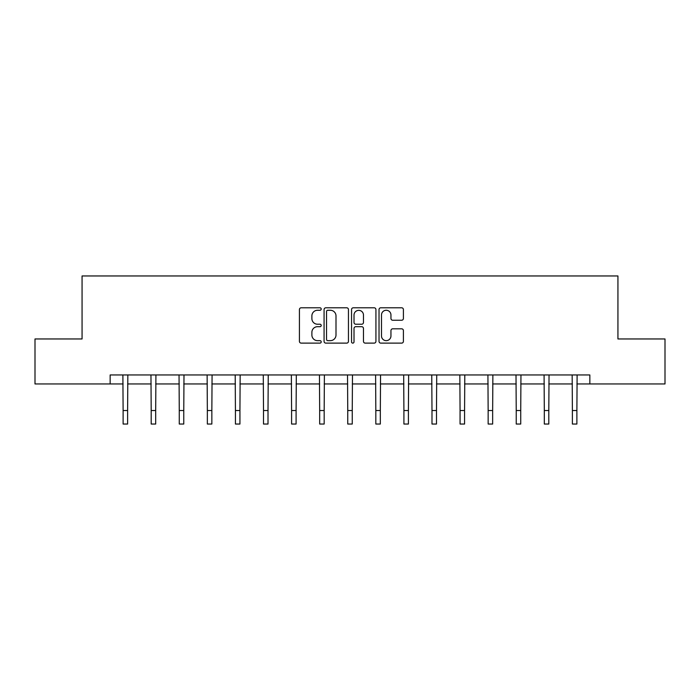 <?xml version="1.0" encoding="UTF-8"?>
<svg xmlns="http://www.w3.org/2000/svg" width="700" height="700" viewBox="0 0 700 700"><rect width="100%" height="100%" fill="white"/><g stroke="black" fill="none" stroke-linecap="round" stroke-linejoin="round"><path stroke-width="1.05" d="M321.204 309.024A1.234 1.234 0 0 0 319.961 307.79L301.192 307.79A1.768 1.768 0 0 0 299.425 309.558L299.425 341.355A1.768 1.768 0 0 0 301.192 343.123L319.961 343.123A1.234 1.234 0 0 0 321.204 341.889A1.234 1.234 0 0 0 319.961 340.655L317.537 340.655A5.652 5.652 0 0 1 311.885 334.994L311.885 332.351A5.652 5.652 0 0 1 317.537 326.69L319.961 326.69A1.234 1.234 0 0 0 321.204 325.456A1.234 1.234 0 0 0 319.961 324.223L317.537 324.223A5.652 5.652 0 0 1 311.885 318.57L311.885 315.919A5.652 5.652 0 0 1 317.537 310.266L319.961 310.266A1.234 1.234 0 0 0 321.204 309.024M401.634 320.241A1.768 1.768 0 0 0 403.401 318.474L403.401 309.558A1.768 1.768 0 0 0 401.634 307.79L380.783 307.79A1.768 1.768 0 0 0 379.024 309.558L379.024 341.355A1.768 1.768 0 0 0 380.783 343.123L401.634 343.123A1.768 1.768 0 0 0 403.401 341.355L403.401 330.584A1.768 1.768 0 0 0 401.634 328.816L392.709 328.816A1.768 1.768 0 0 0 390.95 330.584L390.95 335.921A4.725 4.725 0 0 1 386.216 340.655A4.725 4.725 0 0 1 381.491 335.921L381.491 314.991A4.725 4.725 0 0 1 386.216 310.266A4.725 4.725 0 0 1 390.95 314.991L390.95 318.474A1.768 1.768 0 0 0 392.709 320.241L401.634 320.241M110.154 383.959L35 383.959L35 338.957L82.066 338.957L82.066 275.957L617.934 275.957L617.934 338.957L665 338.957L665 383.959L589.846 383.959L589.846 374.955L110.154 374.955L110.154 383.959L123.112 383.959M348.451 309.558A1.768 1.768 0 0 0 346.684 307.79L325.841 307.79A1.768 1.768 0 0 0 324.074 309.558L324.074 341.355A1.768 1.768 0 0 0 325.841 343.123L346.684 343.123A1.768 1.768 0 0 0 348.451 341.355L348.451 309.558M353.316 307.79L374.159 307.79A1.768 1.768 0 0 1 375.926 309.558L375.926 341.355A1.768 1.768 0 0 1 374.159 343.123L365.243 343.123A1.768 1.768 0 0 1 363.475 341.355L363.475 328.457A1.768 1.768 0 0 0 361.707 326.69L355.784 326.69A1.768 1.768 0 0 0 354.016 328.457L354.016 341.889A1.234 1.234 0 0 1 352.783 343.123A1.234 1.234 0 0 1 351.549 341.889L351.549 309.558A1.768 1.768 0 0 1 353.316 307.79M127.61 383.959L151.191 383.959M155.689 383.959L179.27 383.959M183.768 383.959L207.349 383.959M211.846 383.959L235.428 383.959M239.934 383.959L263.506 383.959M268.012 383.959L291.594 383.959M296.091 383.959L319.672 383.959M324.17 383.959L347.751 383.959M352.249 383.959L375.83 383.959M380.328 383.959L403.909 383.959M408.406 383.959L431.988 383.959M436.494 383.959L460.066 383.959M464.573 383.959L488.154 383.959M492.651 383.959L516.233 383.959M520.73 383.959L544.311 383.959M548.809 383.959L572.39 383.959M576.887 383.959L589.846 383.959M327.784 310.266A1.234 1.234 0 0 0 326.541 311.5L326.541 339.412A1.234 1.234 0 0 0 327.784 340.655L330.348 340.655A5.652 5.652 0 0 0 336 334.994L336 315.919A5.652 5.652 0 0 0 330.348 310.266L327.784 310.266M363.475 315.079A4.725 4.725 0 0 0 358.75 310.354A4.725 4.725 0 0 0 354.016 315.079L354.016 322.455A1.768 1.768 0 0 0 355.784 324.223L361.707 324.223A1.768 1.768 0 0 0 363.475 322.455L363.475 315.079M122.885 374.955L123.112 410.541L127.61 410.541L127.837 374.955M123.112 410.541L123.112 424.043L127.61 424.043L127.61 410.541M150.964 374.955L151.191 410.541L155.689 410.541L155.916 374.955M151.191 410.541L151.191 424.043L155.689 424.043L155.689 410.541M179.043 374.955L179.27 410.541L183.768 410.541L183.995 374.955M179.27 410.541L179.27 424.043L183.768 424.043L183.768 410.541M207.121 374.955L207.349 410.541L211.846 410.541L212.082 374.955M207.349 410.541L207.349 424.043L211.846 424.043L211.846 410.541M235.2 374.955L235.428 410.541L239.934 410.541L240.161 374.955M235.428 410.541L235.428 424.043L239.934 424.043L239.934 410.541M263.279 374.955L263.506 410.541L268.012 410.541L268.24 374.955M263.506 410.541L263.506 424.043L268.012 424.043L268.012 410.541M291.358 374.955L291.594 410.541L296.091 410.541L296.319 374.955M291.594 410.541L291.594 424.043L296.091 424.043L296.091 410.541M319.445 374.955L319.672 410.541L324.17 410.541L324.398 374.955M319.672 410.541L319.672 424.043L324.17 424.043L324.17 410.541M347.524 374.955L347.751 410.541L352.249 410.541L352.476 374.955M347.751 410.541L347.751 424.043L352.249 424.043L352.249 410.541M375.602 374.955L375.83 410.541L380.328 410.541L380.555 374.955M375.83 410.541L375.83 424.043L380.328 424.043L380.328 410.541M403.681 374.955L403.909 410.541L408.406 410.541L408.642 374.955M403.909 410.541L403.909 424.043L408.406 424.043L408.406 410.541M431.76 374.955L431.988 410.541L436.494 410.541L436.721 374.955M431.988 410.541L431.988 424.043L436.494 424.043L436.494 410.541M459.839 374.955L460.066 410.541L464.573 410.541L464.8 374.955M460.066 410.541L460.066 424.043L464.573 424.043L464.573 410.541M487.918 374.955L488.154 410.541L492.651 410.541L492.879 374.955M488.154 410.541L488.154 424.043L492.651 424.043L492.651 410.541M516.005 374.955L516.233 410.541L520.73 410.541L520.957 374.955M516.233 410.541L516.233 424.043L520.73 424.043L520.73 410.541M544.084 374.955L544.311 410.541L548.809 410.541L549.036 374.955M544.311 410.541L544.311 424.043L548.809 424.043L548.809 410.541M572.163 374.955L572.39 410.541L576.887 410.541L577.115 374.955M572.39 410.541L572.39 424.043L576.887 424.043L576.887 410.541"/></g></svg>
